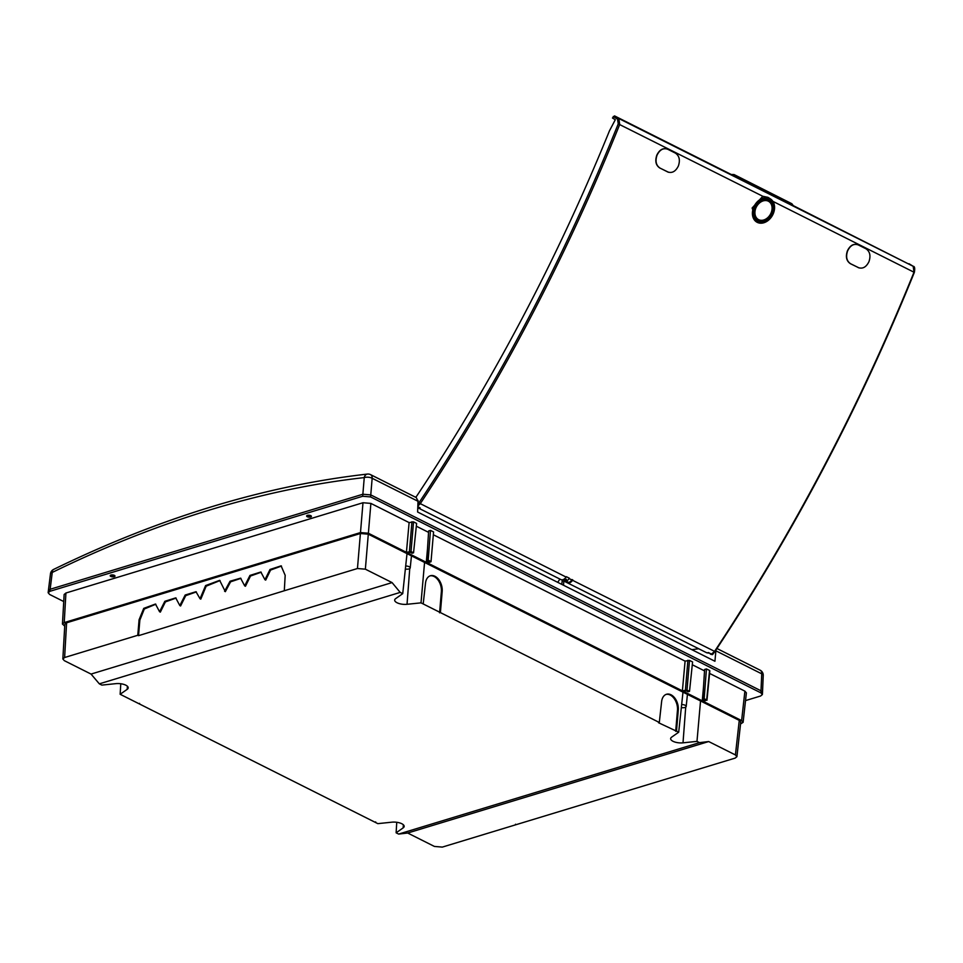 <?xml version="1.0" encoding="UTF-8"?>
<svg xmlns="http://www.w3.org/2000/svg" width="963" height="963" viewBox="0 0 963 963"><rect width="100%" height="100%" fill="white"/><g stroke="black" fill="none" stroke-linecap="round" stroke-linejoin="round"><path stroke-width="1.44" d="M307.39 515.374A2.408 0.963 4.8 0 1 310.026 515.398A2.408 0.963 4.8 0 1 311.422 516.409A2.408 0.963 4.8 0 1 308.942 517.155A2.408 0.963 4.8 0 1 306.619 516.012A2.408 0.963 4.8 0 1 307.39 515.374A3.84 1.541 4.8 0 0 310.784 515.662M110.962 575.067A2.408 0.963 -175.2 0 0 110.191 575.705A2.408 0.963 -175.2 0 0 112.515 576.861A2.408 0.963 -175.2 0 0 115.006 576.103A2.408 0.963 -175.2 0 0 113.61 575.092A2.408 0.963 -175.2 0 0 110.962 575.067A3.84 1.541 -175.2 0 0 114.356 575.356M63.739 601.538L49.643 594.472L48.15 592.726L49.92 591.306L50.148 589.272L362.858 494.236L370.755 494.898L370.586 496.932L362.69 496.258L49.92 591.306M762.491 692.541L760.999 690.796L760.878 692.854L762.383 694.54L760.601 696.008L745.531 700.595M760.878 692.854L370.586 496.932M65.917 593.015L64.136 594.484L62.451 624.06L64.232 622.592L360.487 532.563L362.991 502.734L65.917 593.015L64.232 622.592M362.991 502.734L370.887 503.408L409.119 522.596L413.524 521.874L411.032 551.534L406.422 552.329L409.119 522.596M682.394 690.856L687.004 690.074L689.496 660.401L685.09 661.124L682.394 690.856L427.62 562.97L431.003 561.754L433.579 531.937L430.485 530.384L428.643 530.938L426.753 560.586L428.691 561.561L426.284 562.296L407.758 552.991L410.166 552.256L412.116 553.231L413.548 552.798L416.606 523.415L413.524 521.874M416.317 526.207L428.559 532.346M433.579 531.937L431.003 561.766M685.09 661.124L433.615 534.886M689.496 660.401L692.578 661.954L689.52 691.338L688.088 691.771L686.138 690.796L683.73 691.53L702.256 700.835L704.663 700.101L702.725 699.126L704.158 698.681L706.673 699.945L703.58 701.497L741.618 720.589L743.111 722.334L740.547 723.995M704.519 670.886L692.289 664.747M702.725 699.126L704.615 669.478L706.457 668.924L709.55 670.465L706.673 699.945M709.49 671.103L709.55 670.465M743.111 722.334L746.385 692.879L744.893 691.145L709.587 673.426M659.306 722.467L421.012 602.85L407.036 604.295A8.86 3.539 4.8 0 1 394.686 600.021A8.86 3.539 4.8 0 1 395.685 598.601L402.727 593.665L400.199 592.401L99.333 683.838L101.861 685.102L115.837 683.646A8.86 3.539 4.8 0 1 128.187 687.871A8.86 3.539 4.8 0 1 127.188 689.352L120.146 694.275L377.833 823.642L391.809 822.185A8.86 3.539 4.8 0 1 404.159 826.398A8.86 3.539 4.8 0 1 403.16 827.879L396.118 832.814L398.634 834.078L699.499 742.642L696.983 741.378L683.008 742.834A8.86 3.539 4.8 0 1 670.657 738.561A8.86 3.539 4.8 0 1 671.656 737.14L678.698 732.205L658.487 722.707L659.306 722.467L661.593 701.858A12.266 8.017 -105.8 0 1 666.589 694.239A12.266 8.017 -105.8 0 1 674.991 698.319A12.266 8.017 -105.8 0 1 678.265 710.225L676.508 731.098M53.627 569.41A5.609 3.226 64 0 0 53.591 569.434A5.609 3.226 64 0 0 52.255 572.431L50.148 589.272L48.379 590.692L50.148 589.272L362.858 494.236L370.767 494.898L760.999 690.796L370.767 494.898L372.163 478.274A5.609 2.432 -175.2 0 0 364.255 477.6A1381.303 882.325 -61.7 0 0 52.255 572.431A5.609 2.239 7.1 0 0 50.485 573.779L48.367 590.752M368.299 534.176L365.362 569.181L357.454 568.519L360.403 533.514L368.299 534.176L407.012 553.617L402.727 593.665M240.955 578.366L230.59 581.821L225.342 591.667L219.66 580.352L205.601 585.564L200.039 598.745L195.983 591.715L185.173 595.038L179.828 605.583L175.723 597.879L164.842 601.285L159.569 611.734L155.464 604.03L143.74 608.375L139.081 619.739L137.781 635.279L64.617 657.512L66.603 622.796L64.822 624.265L62.848 658.981L64.617 657.512M224.584 591.282L230.037 581.231L240.581 578.161L244.686 585.865L249.959 575.417L260.841 572.01L264.945 579.714L270.013 569.47L281.1 565.847L285.18 575.344L284.302 590.752L357.454 568.519M360.403 533.514L66.603 622.796M365.362 569.181L392.073 582.591L91.052 674.076L64.34 660.666L62.848 658.981M64.714 626.131L62.451 624.06M370.887 503.408L368.384 533.237L360.487 532.563M110.3 575.453A2.42 0.963 -175.2 0 0 114.284 576.211A2.42 0.963 -175.2 0 0 114.946 575.838M311.362 516.144A2.42 0.963 4.8 0 1 310.712 516.517A2.42 0.963 4.8 0 1 306.728 515.759M137.781 635.279L138.54 635.664L139.852 620.124L139.081 619.739M138.54 635.664L284.302 590.752M281.473 566.051L270.579 570.06L265.704 580.099L264.945 579.714M261.214 572.215L250.512 576.018L245.457 586.25L244.686 585.865M200.039 598.745L200.798 599.13L206.166 586.178L220.033 580.557M179.828 605.583L180.587 605.968L185.727 595.652L196.356 591.92M159.569 611.734L160.339 612.119L165.395 601.887L176.097 598.083M139.852 620.124L144.306 609.001L155.837 604.234M440.404 612.576L442.161 591.703A12.266 8.017 74.2 0 0 438.899 579.798A12.266 8.017 74.2 0 0 430.485 575.718A12.266 8.017 74.2 0 0 425.49 583.337L423.202 603.945M439.585 612.829L441.343 591.956A795.257 521.946 -64.5 0 0 442.161 591.703M441.343 591.956A12.266 8.017 74.2 0 0 430.088 575.85M739.259 720.396L735.419 754.944L736.912 756.689L740.752 722.13L739.259 720.396L424.563 562.428L421.012 602.85M430.702 561.417L428.186 560.153L426.753 560.586M430.485 530.384L428.186 560.153M426.284 562.296L427.5 548.838M413.548 552.798L411.032 551.534M424.563 562.428L407.012 553.617M120.784 683.754L120.146 694.275M139.539 704.013L139.575 703.375M392.073 582.591L400.199 592.401M91.052 674.076L99.333 683.838M405.363 569.049A3.924 1.565 -175.2 0 0 410.214 567.929A3.924 1.565 -175.2 0 0 409.167 566.726A3.924 1.565 -175.2 0 0 405.688 565.991M368.384 533.237L406.422 552.329M736.912 756.689L735.13 758.11L442.294 847.103L434.397 846.429L407.686 833.019L398.634 834.078M735.419 754.944L708.696 741.546L407.686 833.019M396.756 822.282L396.118 832.814M700.534 700.956L696.983 741.378M708.696 741.546L699.499 742.642M687.004 690.074L689.52 691.338M681.66 704.531A3.924 1.565 4.8 0 1 685.138 705.253A3.924 1.565 4.8 0 1 686.186 706.469A3.924 1.565 4.8 0 1 681.335 707.588M666.191 694.371A12.266 8.017 -105.8 0 1 677.446 710.477L675.689 731.35M375.678 821.896L375.642 822.534M706.457 668.924L704.158 698.681M703.471 687.365L702.256 700.835M682.984 692.144L678.698 732.205M677.446 710.477A795.257 521.946 -64.5 0 0 678.265 710.225M515.53 824.232L515.458 824.87M715.906 650.061L715.882 650.819L761.745 673.835A5.609 2.239 2.5 0 1 763.238 675.46A5.609 5.609 0 0 0 760.156 670.2A5.609 3.647 -63.3 0 1 761.745 673.835L760.999 690.796L762.503 692.469L763.238 675.46M691.855 649.676L698.705 648.749M715.316 650.952L712.524 654.623L710.983 654.359M715.882 650.819L714.931 661.256L417.617 512.015L418.014 501.29L372.163 478.274A5.609 3.647 -63.3 0 0 370.574 474.639A5.609 5.609 0 0 0 367.433 474.073L367.433 474.073A5.609 3.948 83.6 0 0 364.255 477.6L362.69 496.258M713.607 653.095A3.371 2.191 116.7 0 1 711.946 654.322A3.371 2.191 116.7 0 1 710.67 654.238A3.371 2.191 116.7 0 1 709.9 653.311M50.485 573.779A5.609 5.609 0 0 1 53.591 569.434L53.591 569.434C160.207 517.492 264.825 485.701 367.433 474.073M417.978 500.399A3.371 2.191 116.7 0 1 417.978 502.385M370.574 474.639L416.317 497.606L418.014 501.29M557.697 582.326L559.936 579.088M561.754 584.36L562.344 579.798M564.186 579.076L565.546 579.726L563.8 581.303L563.524 585.251M417.978 507.826L560.863 579.557A5.609 3.647 -63.3 0 0 566.124 577.078A1378.282 895.121 -63.3 0 0 566.364 576.705L569.362 578.221A1378.282 895.121 116.7 0 1 569.121 578.582A5.609 3.647 116.7 0 1 566.051 581.146L566.388 579.293M566.051 581.146A18414.63 11907.098 -109.4 0 0 568.772 582.471A5.609 3.647 116.7 0 0 571.793 579.919A1378.282 895.121 116.7 0 0 572.034 579.557L572.804 579.943A1378.282 895.121 116.7 0 1 572.564 580.304A5.609 3.647 116.7 0 1 567.303 582.784A5.609 3.647 116.7 0 1 567.291 582.784L565.594 581.917L566.16 581.195M565.594 581.917L563.837 581.086M706.156 652.493L567.303 582.784L706.156 652.493A5.609 3.792 -63.4 0 0 708.467 652.589L711.452 654.094L712.283 653.468M417.773 507.73L417.966 507.814A5.609 3.491 -63.3 0 0 420.133 507.85L417.81 506.682M417.966 507.814A5.609 3.491 -63.3 0 0 417.966 507.826L560.863 579.557M711.452 654.094L714.462 651.542C793.476 532.082 859.983 405.628 914.007 272.18L913.177 266.294L618.836 118.533L619.715 124.444C565.955 258.036 499.436 384.49 420.169 503.805L417.834 506.044M859.104 267.943L850.401 263.693C846.465 261.057 845.454 256.808 847.368 250.946L847.572 251.018C845.658 256.868 846.682 261.117 850.618 263.754L850.401 263.693M858.021 267.521L858.238 267.582C862.631 269.134 866.194 267.184 868.927 261.731A1378.619 895.337 116.7 0 0 869.011 261.515C870.901 255.664 869.878 251.403 865.93 248.755L858.298 244.927C853.916 243.386 850.377 245.348 847.669 250.801L847.452 250.741A1378.282 895.121 116.7 0 1 847.368 250.946M847.452 250.741C850.148 245.288 853.7 243.338 858.093 244.867M660.028 168.092L667.648 171.908C672.042 173.46 675.605 171.51 678.337 166.057A1378.619 895.337 116.7 0 0 678.421 165.841C680.323 159.99 679.288 155.741 675.34 153.081L667.72 149.253C663.338 147.712 659.787 149.674 657.079 155.127A1378.619 895.337 116.7 0 1 656.995 155.344C655.081 161.194 656.092 165.443 660.028 168.092L668.563 172.281M659.811 168.019C655.875 165.383 654.864 161.134 656.778 155.272L656.995 155.344M656.862 155.067C659.571 149.614 663.11 147.664 667.503 149.205M668.527 172.269L667.443 171.847M757.291 222.381L752.127 208.02L762.804 196.283L767.968 197.343L770.424 198.896A13.458 10.232 -60.8 0 1 773.133 201.736A13.458 10.232 -60.8 0 1 771.026 217.554A13.458 10.232 -60.8 0 1 757.291 222.381A13.458 10.232 -60.8 0 1 754.342 205.841A13.458 10.232 -60.8 0 1 770.424 198.896M735.25 175.314L732.506 175.254L793.488 205.877L791.839 203.723L734.059 174.556L731.254 174.496L614.538 115.897L612.468 118.004L615.297 119.737L609.447 130.86A1368.688 897.937 116.6 0 1 416.798 495.957L415.655 497.269M756.352 219.973A11.857 9.016 119.2 0 0 760.963 220.31M770.581 203.109A11.857 9.016 119.2 0 0 767.884 199.365M754.21 216.663A10.557 8.029 119.2 0 0 756.533 218.625L758.688 219.684A10.437 7.933 119.2 0 0 770.581 213.991A10.437 7.933 119.2 0 0 768.871 201.496A10.437 7.933 119.2 0 0 756.581 206.564A10.437 7.933 119.2 0 0 758.688 219.684M768.871 201.496L766.837 200.208A10.557 8.029 119.2 0 0 763.948 199.269M734.059 174.556L791.839 203.723M772.88 201.339L914.344 272.397C915.067 268.352 914.694 266.318 913.225 266.318A1.119 0.855 -58.4 0 0 913.177 266.294L793.319 205.649M706.818 652.818L709.647 653.179M732.506 175.254L731.254 174.496M858.298 244.927L857.263 244.53M859.152 267.955L850.618 263.754M667.72 149.253L666.673 148.856M771.64 214.52A11.989 9.112 119.2 0 0 769.016 199.798A11.989 9.112 119.2 0 0 755.546 205.986A11.989 9.112 119.2 0 0 757.327 220.708A11.989 9.112 119.2 0 0 771.64 214.52M409.744 568.591L407.036 604.295M409.444 551.402L411.947 521.729M127.393 686.246L127.188 689.352M744.893 691.145L741.618 720.589M685.716 707.119L683.008 742.834M403.365 824.785L403.16 827.879M687.907 660.269L685.415 689.941M562.127 580.436L563.8 581.303M563.572 579.425L564.727 579.979M571.793 579.919L569.121 578.582M566.124 577.078L418.869 502.927C498.076 383.695 564.535 257.35 618.246 123.866L617.536 119.135L613.25 116.511M572.564 580.304L714.69 651.421M762.804 196.283L618.246 123.866M417.918 504.046L418.869 502.927M617.536 119.135A1.119 0.843 121.5 0 1 618.836 118.533L614.538 115.897M711.886 654.13L714.859 651.65C793.885 532.262 860.38 405.844 914.344 272.397L914.068 272.373M48.15 592.726L48.379 590.692M410.214 567.929L411.466 555.844M686.186 706.469L687.438 694.383M709.839 670.814L706.962 700.294M762.383 694.54L762.503 692.481M716.941 648.508L760.156 670.2M566.1 580.328L565.112 579.858M913.225 266.318L909.012 263.73"/></g></svg>
